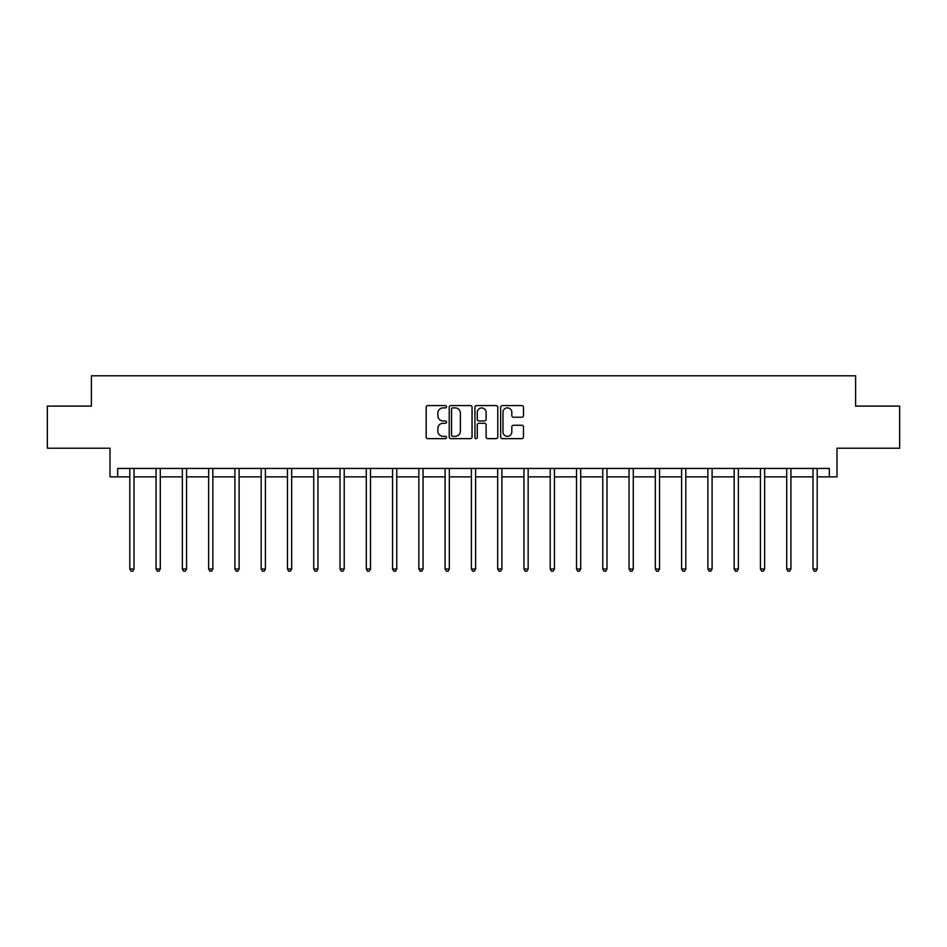 <?xml version="1.0" encoding="UTF-8"?>
<svg xmlns="http://www.w3.org/2000/svg" width="947" height="947" viewBox="0 0 947 947"><rect width="100%" height="100%" fill="white"/><g stroke="black" fill="none" stroke-linecap="round" stroke-linejoin="round"><path stroke-width="1.42" d="M446.546 406.737A1.16 1.16 0 0 0 445.398 405.576L427.831 405.576A1.657 1.657 0 0 0 426.174 407.234L426.174 436.993A1.657 1.657 0 0 0 427.831 438.639L445.398 438.639A1.16 1.16 0 0 0 446.546 437.49A1.16 1.16 0 0 0 445.398 436.33L443.125 436.33A5.291 5.291 0 0 1 437.834 431.039L437.834 428.553A5.291 5.291 0 0 1 443.125 423.262L445.398 423.262A1.16 1.16 0 0 0 446.546 422.113A1.16 1.16 0 0 0 445.398 420.953L443.125 420.953A5.291 5.291 0 0 1 437.834 415.662L437.834 413.176A5.291 5.291 0 0 1 443.125 407.885L445.398 407.885A1.16 1.16 0 0 0 446.546 406.737M117.677 476.85L117.677 468.434L829.323 468.434L829.323 476.85L836.994 476.85L836.994 448.215L899.65 448.215L899.65 406.109L855.603 406.109L855.603 375.793L91.397 375.793L91.397 406.109L47.35 406.109L47.35 448.215L110.006 448.215L110.006 476.85L129.798 476.85M521.821 417.236A1.657 1.657 0 0 0 523.478 415.579L523.478 407.234A1.657 1.657 0 0 0 521.821 405.576L502.312 405.576A1.657 1.657 0 0 0 500.655 407.234L500.655 436.993A1.657 1.657 0 0 0 502.312 438.639L521.821 438.639A1.657 1.657 0 0 0 523.478 436.993L523.478 426.908A1.657 1.657 0 0 0 521.821 425.25L513.475 425.25A1.657 1.657 0 0 0 511.818 426.908L511.818 431.903A4.427 4.427 0 0 1 507.391 436.33A4.427 4.427 0 0 1 502.975 431.903L502.975 412.312A4.427 4.427 0 0 1 507.391 407.885A4.427 4.427 0 0 1 511.818 412.312L511.818 415.579A1.657 1.657 0 0 0 513.475 417.236L521.821 417.236M472.056 407.234A1.657 1.657 0 0 0 470.399 405.576L450.89 405.576A1.657 1.657 0 0 0 449.233 407.234L449.233 436.993A1.657 1.657 0 0 0 450.89 438.639L470.399 438.639A1.657 1.657 0 0 0 472.056 436.993L472.056 407.234M476.601 405.576L496.11 405.576A1.657 1.657 0 0 1 497.767 407.234L497.767 436.993A1.657 1.657 0 0 1 496.11 438.639L487.764 438.639A1.657 1.657 0 0 1 486.107 436.993L486.107 424.919A1.657 1.657 0 0 0 484.45 423.262L478.91 423.262A1.657 1.657 0 0 0 477.264 424.919L477.264 437.49A1.16 1.16 0 0 1 476.104 438.639A1.16 1.16 0 0 1 474.944 437.49L474.944 407.234A1.657 1.657 0 0 1 476.601 405.576M134.012 476.85L156.077 476.85M160.292 476.85L182.357 476.85M186.559 476.85L208.636 476.85M212.838 476.85L234.903 476.85M239.118 476.85L261.183 476.85M265.397 476.85L287.462 476.85M291.676 476.85L313.741 476.85M317.943 476.85L340.009 476.85M344.223 476.85L366.288 476.85M370.502 476.85L392.567 476.85M396.781 476.85L418.846 476.85M423.049 476.85L445.114 476.85M449.328 476.85L471.393 476.85M475.607 476.85L497.672 476.85M501.886 476.85L523.951 476.85M528.154 476.85L550.219 476.85M554.433 476.85L576.498 476.85M580.712 476.85L602.777 476.85M606.991 476.85L629.057 476.85M633.259 476.85L655.324 476.85M659.538 476.85L681.603 476.85M685.817 476.85L707.883 476.85M712.097 476.85L734.162 476.85M738.364 476.85L760.441 476.85M764.643 476.85L786.708 476.85M790.923 476.85L812.988 476.85M817.202 476.85L829.323 476.85M452.713 407.885A1.16 1.16 0 0 0 451.553 409.045L451.553 435.17A1.16 1.16 0 0 0 452.713 436.33L455.105 436.33A5.291 5.291 0 0 0 460.396 431.039L460.396 413.176A5.291 5.291 0 0 0 455.105 407.885L452.713 407.885M486.107 412.395A4.427 4.427 0 0 0 481.68 407.968A4.427 4.427 0 0 0 477.264 412.395L477.264 419.296A1.657 1.657 0 0 0 478.91 420.953L484.45 420.953A1.657 1.657 0 0 0 486.107 419.296L486.107 412.395M134.237 468.434L134.131 468.682A1.681 1.681 0 0 0 134.012 469.31L134.012 569.017L129.798 569.017L129.798 469.31A1.681 1.681 0 0 0 129.68 468.682L129.585 468.434M134.012 569.017L132.746 571.207L131.065 571.207L129.798 569.017M160.505 468.434L160.41 468.682A1.681 1.681 0 0 0 160.292 469.31L160.292 569.017L156.077 569.017L156.077 469.31A1.681 1.681 0 0 0 155.959 468.682L155.853 468.434M160.292 569.017L159.025 571.207L157.344 571.207L156.077 569.017M186.784 468.434L186.689 468.682A1.681 1.681 0 0 0 186.559 469.31L186.559 569.017L182.357 569.017L182.357 469.31A1.681 1.681 0 0 0 182.226 468.682L182.132 468.434M186.559 569.017L185.304 571.207L183.611 571.207L182.357 569.017M213.063 468.434L212.968 468.682A1.681 1.681 0 0 0 212.838 469.31L212.838 569.017L208.636 569.017L208.636 469.31A1.681 1.681 0 0 0 208.506 468.682L208.411 468.434M212.838 569.017L211.583 571.207L209.891 571.207L208.636 569.017M239.342 468.434L239.236 468.682A1.681 1.681 0 0 0 239.118 469.31L239.118 569.017L234.903 569.017L234.903 469.31A1.681 1.681 0 0 0 234.785 468.682L234.69 468.434M239.118 569.017L237.851 571.207L236.17 571.207L234.903 569.017M265.61 468.434L265.515 468.682A1.681 1.681 0 0 0 265.397 469.31L265.397 569.017L261.183 569.017L261.183 469.31A1.681 1.681 0 0 0 261.064 468.682L260.958 468.434M265.397 569.017L264.13 571.207L262.449 571.207L261.183 569.017M291.889 468.434L291.794 468.682A1.681 1.681 0 0 0 291.676 469.31L291.676 569.017L287.462 569.017L287.462 469.31A1.681 1.681 0 0 0 287.343 468.682L287.237 468.434M291.676 569.017L290.409 571.207L288.728 571.207L287.462 569.017M318.168 468.434L318.074 468.682A1.681 1.681 0 0 0 317.943 469.31L317.943 569.017L313.741 569.017L313.741 469.31A1.681 1.681 0 0 0 313.611 468.682L313.516 468.434M317.943 569.017L316.689 571.207L314.996 571.207L313.741 569.017M344.448 468.434L344.341 468.682A1.681 1.681 0 0 0 344.223 469.31L344.223 569.017L340.009 569.017L340.009 469.31A1.681 1.681 0 0 0 339.89 468.682L339.795 468.434M344.223 569.017L342.956 571.207L341.275 571.207L340.009 569.017M370.727 468.434L370.62 468.682A1.681 1.681 0 0 0 370.502 469.31L370.502 569.017L366.288 569.017L366.288 469.31A1.681 1.681 0 0 0 366.169 468.682L366.063 468.434M370.502 569.017L369.235 571.207L367.554 571.207L366.288 569.017M396.994 468.434L396.9 468.682A1.681 1.681 0 0 0 396.781 469.31L396.781 569.017L392.567 569.017L392.567 469.31A1.681 1.681 0 0 0 392.449 468.682L392.342 468.434M396.781 569.017L395.515 571.207L393.834 571.207L392.567 569.017M423.273 468.434L423.179 468.682A1.681 1.681 0 0 0 423.049 469.31L423.049 569.017L418.846 569.017L418.846 469.31A1.681 1.681 0 0 0 418.716 468.682L418.621 468.434M423.049 569.017L421.794 571.207L420.101 571.207L418.846 569.017M449.553 468.434L449.446 468.682A1.681 1.681 0 0 0 449.328 469.31L449.328 569.017L445.114 569.017L445.114 469.31A1.681 1.681 0 0 0 444.995 468.682L444.901 468.434M449.328 569.017L448.061 571.207L446.38 571.207L445.114 569.017M475.832 468.434L475.725 468.682A1.681 1.681 0 0 0 475.607 469.31L475.607 569.017L471.393 569.017L471.393 469.31A1.681 1.681 0 0 0 471.275 468.682L471.168 468.434M475.607 569.017L474.34 571.207L472.66 571.207L471.393 569.017M502.099 468.434L502.005 468.682A1.681 1.681 0 0 0 501.886 469.31L501.886 569.017L497.672 569.017L497.672 469.31A1.681 1.681 0 0 0 497.554 468.682L497.447 468.434M501.886 569.017L500.62 571.207L498.939 571.207L497.672 569.017M528.379 468.434L528.284 468.682A1.681 1.681 0 0 0 528.154 469.31L528.154 569.017L523.951 569.017L523.951 469.31A1.681 1.681 0 0 0 523.821 468.682L523.727 468.434M528.154 569.017L526.899 571.207L525.206 571.207L523.951 569.017M554.658 468.434L554.551 468.682A1.681 1.681 0 0 0 554.433 469.31L554.433 569.017L550.219 569.017L550.219 469.31A1.681 1.681 0 0 0 550.1 468.682L550.006 468.434M554.433 569.017L553.166 571.207L551.485 571.207L550.219 569.017M580.937 468.434L580.831 468.682A1.681 1.681 0 0 0 580.712 469.31L580.712 569.017L576.498 569.017L576.498 469.31A1.681 1.681 0 0 0 576.38 468.682L576.273 468.434M580.712 569.017L579.446 571.207L577.765 571.207L576.498 569.017M607.205 468.434L607.11 468.682A1.681 1.681 0 0 0 606.991 469.31L606.991 569.017L602.777 569.017L602.777 469.31A1.681 1.681 0 0 0 602.659 468.682L602.552 468.434M606.991 569.017L605.725 571.207L604.044 571.207L602.777 569.017M633.484 468.434L633.389 468.682A1.681 1.681 0 0 0 633.259 469.31L633.259 569.017L629.057 569.017L629.057 469.31A1.681 1.681 0 0 0 628.926 468.682L628.832 468.434M633.259 569.017L632.004 571.207L630.311 571.207L629.057 569.017M659.763 468.434L659.657 468.682A1.681 1.681 0 0 0 659.538 469.31L659.538 569.017L655.324 569.017L655.324 469.31A1.681 1.681 0 0 0 655.206 468.682L655.111 468.434M659.538 569.017L658.272 571.207L656.591 571.207L655.324 569.017M686.042 468.434L685.936 468.682A1.681 1.681 0 0 0 685.817 469.31L685.817 569.017L681.603 569.017L681.603 469.31A1.681 1.681 0 0 0 681.485 468.682L681.39 468.434M685.817 569.017L684.551 571.207L682.87 571.207L681.603 569.017M712.31 468.434L712.215 468.682A1.681 1.681 0 0 0 712.097 469.31L712.097 569.017L707.883 569.017L707.883 469.31A1.681 1.681 0 0 0 707.764 468.682L707.658 468.434M712.097 569.017L710.83 571.207L709.149 571.207L707.883 569.017M738.589 468.434L738.494 468.682A1.681 1.681 0 0 0 738.364 469.31L738.364 569.017L734.162 569.017L734.162 469.31A1.681 1.681 0 0 0 734.032 468.682L733.937 468.434M738.364 569.017L737.109 571.207L735.417 571.207L734.162 569.017M764.868 468.434L764.774 468.682A1.681 1.681 0 0 0 764.643 469.31L764.643 569.017L760.441 569.017L760.441 469.31A1.681 1.681 0 0 0 760.311 468.682L760.216 468.434M764.643 569.017L763.389 571.207L761.696 571.207L760.441 569.017M791.147 468.434L791.041 468.682A1.681 1.681 0 0 0 790.923 469.31L790.923 569.017L786.708 569.017L786.708 469.31A1.681 1.681 0 0 0 786.59 468.682L786.495 468.434M790.923 569.017L789.656 571.207L787.975 571.207L786.708 569.017M817.415 468.434L817.32 468.682A1.681 1.681 0 0 0 817.202 469.31L817.202 569.017L812.988 569.017L812.988 469.31A1.681 1.681 0 0 0 812.869 468.682L812.763 468.434M817.202 569.017L815.935 571.207L814.254 571.207L812.988 569.017"/></g></svg>
